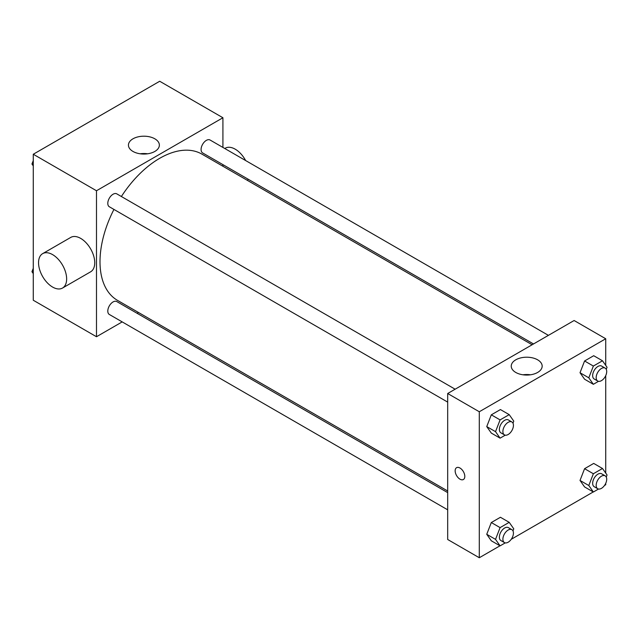<?xml version="1.0" encoding="UTF-8"?>
<svg xmlns="http://www.w3.org/2000/svg" width="639" height="639" viewBox="0 0 639 639"><rect width="100%" height="100%" fill="white"/><g stroke="black" fill="none" stroke-linecap="round" stroke-linejoin="round"><path stroke-width="0.96" d="M122.193 321.896L96.489 336.737L33.276 300.242L33.276 154.247L159.71 81.257L222.923 117.752L222.923 147.433M138.487 312.487L137.097 313.294M113.934 209.416A84.436 48.748 120 0 0 100.004 261.71A84.436 48.748 120 0 0 117.488 300.362L447.683 491M532.119 344.756L201.924 154.127A84.436 48.748 120 0 0 121.378 196.516M222.923 164.638L222.923 166.244M96.489 336.737L96.489 190.749L222.923 117.752M548.414 335.355L210.071 140.013A7.452 4.297 120 0 0 204.328 142.01A7.452 4.297 120 0 0 201.077 149.502A7.452 4.297 120 0 0 202.619 152.913L533.509 343.958M447.683 492.613L116.793 301.576A7.452 4.297 120 0 0 111.05 303.565A7.452 4.297 120 0 0 107.799 311.065A7.452 4.297 120 0 0 109.341 314.476L447.683 509.818M447.683 402.107L109.341 206.772A7.452 4.297 -60 0 1 109.341 198.17A7.452 4.297 -60 0 1 116.793 193.865L455.136 389.207M96.489 190.749L33.276 154.247M132.968 151.435A15.464 8.93 180 0 1 128.439 145.125A15.464 8.93 180 0 1 143.903 136.195A15.464 8.93 180 0 1 159.367 145.125A15.464 8.93 180 0 1 149.822 153.376A15.464 8.93 180 0 1 132.968 151.435M42.661 253.635L70.753 237.412A19.865 11.47 60 0 1 86.065 242.732A19.865 11.47 60 0 1 94.74 262.725A19.865 11.47 60 0 1 90.618 271.823L62.526 288.045A19.865 11.47 60 0 1 42.661 276.575A19.865 11.47 60 0 1 42.661 253.635A19.865 11.47 60 0 1 57.965 258.955A19.865 11.47 60 0 1 66.64 278.947A19.865 11.47 60 0 1 62.526 288.045M247.461 180.414A19.865 11.47 -120 0 0 248.148 179.2M245.64 160.549A19.865 11.47 -120 0 0 225.279 148.2L224.768 148.496M140.157 153.791A15.464 8.93 180 0 1 147.649 153.791M499.978 545.802L479.29 557.743L447.683 539.492L447.683 393.504L574.118 320.514L605.724 338.758L605.724 365.388M605.724 483.34L605.724 484.753L604.502 485.456M593.256 491.942L511.224 539.308M584.581 379.231L580.02 372.737L584.581 360.979L593.711 355.715L584.581 360.979L580.02 372.737L584.581 379.231L593.367 384.303L588.799 377.809L593.367 366.051L602.489 360.779L607.05 367.273L606.251 369.326M491.303 540.794L486.742 534.3L491.303 522.542L500.433 517.27L491.303 522.542L486.742 534.3L491.303 540.794L500.089 545.858L495.529 539.372L500.089 527.614L509.211 522.343L513.772 528.836L512.981 530.881M605.724 375.636L605.724 473.092M479.29 557.743L479.29 411.756L605.724 338.758M584.581 486.934L580.02 480.448L584.581 468.691L593.711 463.419L584.581 468.691L580.02 480.448L584.581 486.934L593.367 492.006L588.799 485.52L593.367 473.755L602.489 468.491L607.05 474.977L606.251 477.029M491.303 433.082L486.742 426.596L491.303 414.831L500.433 409.567L491.303 414.831L486.742 426.596L491.303 433.082L500.089 438.154L495.529 431.66L500.089 419.903L509.211 414.639L513.772 421.125L512.981 423.178M479.29 411.756L447.683 393.504M515.769 372.449A15.464 8.93 180 0 1 511.24 366.131A15.464 8.93 180 0 1 526.704 357.209A15.464 8.93 180 0 1 542.168 366.131A15.464 8.93 180 0 1 532.622 374.382A15.464 8.93 180 0 1 515.769 372.449M464.809 476.382A6.829 3.946 60 0 1 463.395 479.514A6.829 3.946 60 0 1 456.565 475.568A6.829 3.946 60 0 1 456.565 467.684A6.829 3.946 60 0 1 461.821 469.513A6.829 3.946 60 0 1 464.809 476.382M463.395 479.514A6.829 3.946 60 0 1 456.565 475.568A6.829 3.946 60 0 1 456.565 467.684M522.958 374.797A15.464 8.93 180 0 1 530.45 374.797M505.249 435.175L500.089 438.154M511.887 421.972L508.372 419.943A7.452 4.297 120 0 0 502.629 421.94A7.452 4.297 120 0 0 499.379 429.432A7.452 4.297 120 0 0 500.92 432.843L504.435 434.871A7.452 4.297 120 0 0 511.887 430.574A7.452 4.297 120 0 0 511.887 421.972A7.452 4.297 120 0 0 506.144 423.969A7.452 4.297 120 0 0 502.893 431.461A7.452 4.297 120 0 0 504.435 434.871M495.529 431.66L486.742 426.596M500.089 419.903L491.303 414.831M509.211 414.639L500.433 409.567M598.527 381.315L593.367 384.303M605.165 368.12L601.65 366.091A7.452 4.297 120 0 0 595.907 368.088A7.452 4.297 120 0 0 592.657 375.58A7.452 4.297 120 0 0 594.198 378.991L597.713 381.02A7.452 4.297 120 0 0 605.165 376.722A7.452 4.297 120 0 0 605.165 368.12A7.452 4.297 120 0 0 599.422 370.109A7.452 4.297 120 0 0 596.171 377.609A7.452 4.297 120 0 0 597.713 381.02M588.799 377.809L580.02 372.737M593.367 366.051L584.581 360.979M602.489 360.779L593.711 355.715M505.249 542.878L500.089 545.858M511.887 529.675L508.372 527.646A7.452 4.297 120 0 0 502.629 529.643A7.452 4.297 120 0 0 499.379 537.143A7.452 4.297 120 0 0 500.92 540.554L504.435 542.583A7.452 4.297 120 0 0 511.887 538.278A7.452 4.297 120 0 0 511.887 529.675A7.452 4.297 120 0 0 506.144 531.672A7.452 4.297 120 0 0 502.893 539.172A7.452 4.297 120 0 0 504.435 542.583M495.529 539.372L486.742 534.3M500.089 527.614L491.303 522.542M509.211 522.343L500.433 517.27M598.527 489.027L593.367 492.006M605.165 475.823L601.65 473.795A7.452 4.297 120 0 0 595.907 475.791A7.452 4.297 120 0 0 592.657 483.292A7.452 4.297 120 0 0 594.198 486.702L597.713 488.731A7.452 4.297 120 0 0 605.165 484.426A7.452 4.297 120 0 0 605.165 475.823A7.452 4.297 120 0 0 599.422 477.82A7.452 4.297 120 0 0 596.171 485.32A7.452 4.297 120 0 0 597.713 488.731M588.799 485.52L580.02 480.448M593.367 473.755L584.581 468.691M602.489 468.491L593.711 463.419M33.276 165.908L31.95 164.023L33.276 160.597M36.455 152.417L45.744 147.058M33.276 164.782L31.95 164.023M129.725 98.566L139.022 93.198M33.276 273.612L31.95 271.727L33.276 268.308M33.276 272.494L31.95 271.727"/></g></svg>
